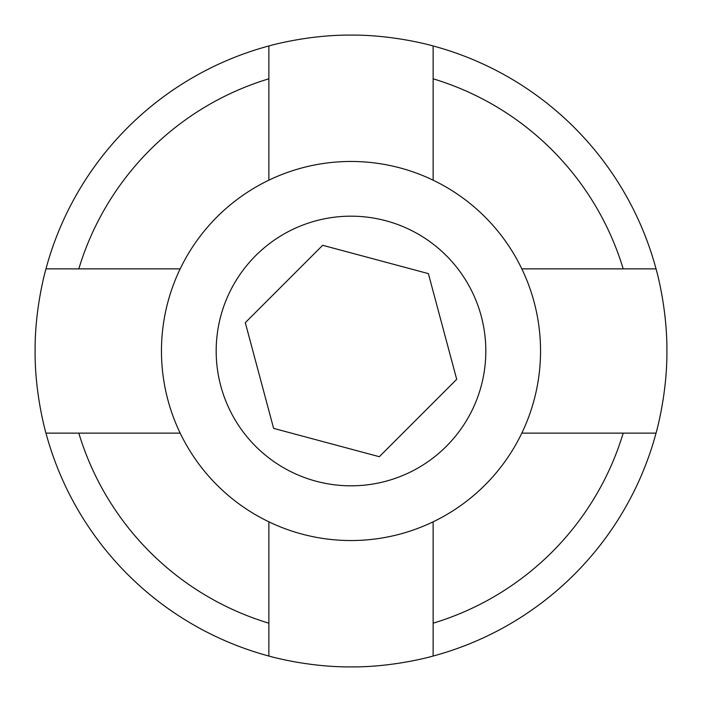 <?xml version="1.0" encoding="UTF-8"?>
<svg xmlns="http://www.w3.org/2000/svg" width="702" height="702" viewBox="0 0 702 702"><rect width="100%" height="100%" fill="white"/><g stroke="black" fill="none" stroke-linecap="round" stroke-linejoin="round"><path stroke-width="1.05" d="M268.866 45.963C267.883 46.218 306.976 34.731 351 35.1C395.129 34.749 434.047 46.209 433.134 45.963A315.9 315.9 0 0 1 656.037 268.866C655.782 267.883 667.251 306.932 666.9 350.93C667.269 395.077 655.791 434.047 656.037 433.134A315.9 315.9 0 0 1 433.134 656.037C434.117 655.782 395.024 667.269 351 666.9C306.871 667.251 267.953 655.791 268.866 656.037A315.9 315.9 0 0 1 45.963 433.134C46.218 434.117 34.749 395.068 35.1 351.07C34.731 306.923 46.209 267.953 45.963 268.866A315.9 315.9 0 0 1 268.866 45.963L268.866 180.177M521.823 268.866L623.192 268.866A284.31 284.31 0 0 0 433.134 78.808L433.134 180.177M656.037 268.866L623.192 268.866M433.134 78.808L433.134 45.963M268.866 78.808A284.31 284.31 0 0 0 78.808 268.866L180.177 268.866M78.808 268.866L45.963 268.866M521.823 433.134L656.037 433.134M433.134 521.823L433.134 623.192A284.31 284.31 0 0 0 623.192 433.134M433.134 656.037L433.134 623.192M45.963 433.134L180.177 433.134M78.808 433.134A284.31 284.31 0 0 0 268.866 623.192L268.866 656.037M268.866 521.823L268.866 623.192M481.23 316.102A134.828 134.828 0 0 0 316.102 220.77A134.828 134.828 0 0 0 220.77 385.898A134.828 134.828 0 0 0 385.898 481.23A134.828 134.828 0 0 0 481.23 316.102M167.918 400.052A189.54 189.54 0 0 1 301.948 167.918A189.54 189.54 0 0 1 534.082 301.948A189.54 189.54 0 0 1 400.052 534.082A189.54 189.54 0 0 1 167.918 400.052M273.622 428.378L379.326 456.704L456.704 379.326L428.378 273.622L322.674 245.296L245.296 322.674L273.622 428.378"/></g></svg>
